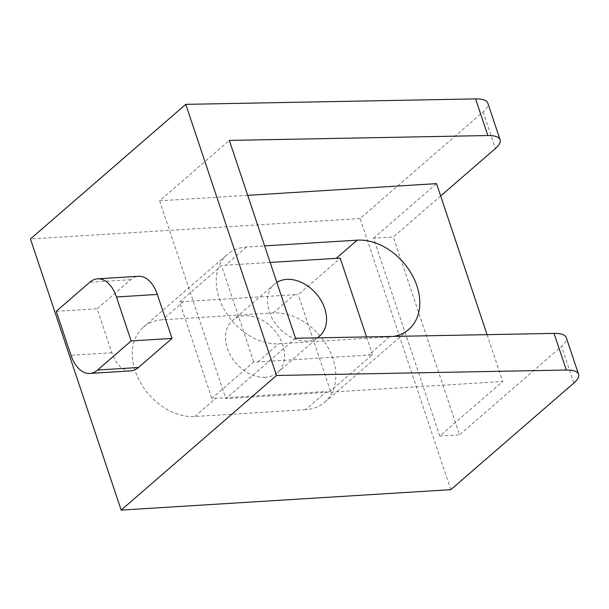 <?xml version="1.0" encoding="UTF-8"?>
<svg xmlns="http://www.w3.org/2000/svg" width="609" height="609" viewBox="0 0 609 609"><rect width="100%" height="100%" fill="white"/><g stroke="black" fill="none" stroke-linecap="round" stroke-linejoin="round"><path stroke-width="0.46" stroke-dasharray="3.04 2.28" d="M265.326 377.306A34.401 25.281 -130.9 0 1 230.841 355.976A34.401 25.281 -130.9 0 1 232.501 320.532A34.401 25.281 -130.9 0 1 244.734 315.751A34.401 25.281 -130.9 0 1 279.211 337.089A34.401 25.281 -130.9 0 1 277.559 372.533A34.401 25.281 -130.9 0 1 265.326 377.306M317.243 337.85A34.401 25.281 -130.9 0 1 307.309 340.926A34.401 25.281 -130.9 0 1 272.824 319.596A34.401 25.281 -130.9 0 1 274.476 284.152A34.401 25.281 -130.9 0 1 276.844 282.409M440.665 195.969L393.345 236.977L459.544 434.834L561.589 346.399A32.764 10.871 161.5 0 0 566.294 337.637M450.812 489.666L360.094 218.524L483.127 111.904A32.764 10.871 161.5 0 0 487.832 103.142M305.604 409.651L194.842 416.518A54.064 39.73 -130.9 0 1 140.656 382.992A54.064 39.73 -130.9 0 1 143.252 327.299A54.064 39.73 -130.9 0 1 162.474 319.786L273.235 312.927A54.064 39.73 -130.9 0 1 327.421 346.445A54.064 39.73 -130.9 0 1 324.825 402.146A54.064 39.73 -130.9 0 1 305.604 409.651L326.591 391.465L215.83 398.324A54.064 39.73 49.1 0 1 211.81 398.37L253.793 361.99A54.064 39.73 49.1 0 0 257.813 361.944L368.574 355.077A54.064 39.73 49.1 0 0 372.464 354.636L330.481 391.016A54.064 39.73 -130.9 0 1 326.591 391.465M360.094 218.524L30.45 238.964M130.669 370.904A32.764 19.381 86.5 0 1 111.85 352.748L97.135 308.786L130.722 279.676A32.764 19.381 86.5 0 1 138.502 276.288M295.525 338.261L225.84 398.651L502.737 381.485L439.767 436.059L459.544 434.834M439.767 436.059L373.561 238.203L393.345 236.977M247.703 195.337L159.634 200.795L229.327 140.405M373.561 238.203L436.539 183.629M270.16 262.449L225.452 265.219A54.064 39.73 49.1 0 0 221.562 265.661L179.579 302.041L211.81 398.37M273.235 312.927L294.223 294.733L183.469 301.6A54.064 39.73 49.1 0 0 179.579 302.041M393.627 336.412A54.064 39.73 -130.9 0 1 389.562 336.891L278.8 343.758A54.064 39.73 -130.9 0 1 224.614 310.232A54.064 39.73 -130.9 0 1 227.218 254.532A54.064 39.73 -130.9 0 1 246.439 247.026L264.626 245.899M294.223 294.733A54.064 39.73 -130.9 0 1 298.25 294.687L340.233 258.307M56.264 311.321L97.135 308.786M159.634 200.795L225.84 398.651M487.071 334.661L502.737 381.485M253.793 361.99L221.562 265.661M330.481 391.016L298.25 294.687M366.534 336.922L372.464 354.636M573.845 383.038L561.589 346.399M483.127 111.904L495.391 148.543M183.469 301.6L162.474 319.786M194.842 416.518L215.83 398.324M257.813 361.944L278.8 343.758M246.439 247.026L225.452 265.219M389.562 336.891L368.574 355.077M111.85 352.748L70.971 355.283M130.722 279.676L89.843 282.211M274.476 284.152L232.501 320.532M143.252 327.299L227.218 254.532M324.825 402.146L408.791 329.385M319.542 336.153L277.559 372.533"/><path stroke-width="0.91" d="M276.844 282.409A34.401 25.281 -130.9 0 1 286.71 279.371A34.401 25.281 -130.9 0 1 321.194 300.701A34.401 25.281 -130.9 0 1 319.542 336.153A34.401 25.281 -130.9 0 1 317.243 337.85M450.812 489.666L573.845 383.038A32.764 10.871 161.5 0 0 578.55 374.276A32.764 10.871 161.5 0 0 566.317 370.036L276.501 375.487L121.168 510.098L450.812 489.666M578.55 374.276L566.294 337.637A32.764 10.871 161.5 0 0 554.061 333.397L566.317 370.036M276.501 375.487L185.783 104.352L475.599 98.902L487.855 135.541A32.764 10.871 -18.5 0 1 500.088 139.781A32.764 10.871 -18.5 0 1 495.391 148.543L440.665 195.969M185.783 104.352L30.45 238.964L121.168 510.098M97.623 278.823L138.502 276.288A32.764 19.381 86.5 0 1 157.32 294.436L172.035 338.406L138.449 367.509A32.764 19.381 86.5 0 1 130.669 370.904L89.789 373.439A32.764 19.381 86.5 0 1 70.971 355.283L56.264 311.321L89.843 282.211A32.764 19.381 86.5 0 1 97.623 278.823A32.764 19.381 86.5 0 1 116.448 296.971L131.156 340.941L97.569 370.044A32.764 19.381 86.5 0 1 89.789 373.439M487.855 135.541L229.327 140.405L295.525 338.261L554.061 333.397M487.071 334.661L436.539 183.629L247.703 195.337M500.088 139.781L487.832 103.142A32.764 10.871 161.5 0 0 475.599 98.902M366.534 336.922L340.233 258.307A54.064 39.73 49.1 0 0 336.206 258.353L270.16 262.449M264.626 245.899L357.201 240.159A54.064 39.73 -130.9 0 1 411.387 273.685A54.064 39.73 -130.9 0 1 408.791 329.385A54.064 39.73 -130.9 0 1 393.627 336.412M172.035 338.406L131.156 340.941M336.206 258.353L357.201 240.159M138.449 367.509L97.569 370.044M157.32 294.436L116.448 296.971"/></g></svg>
